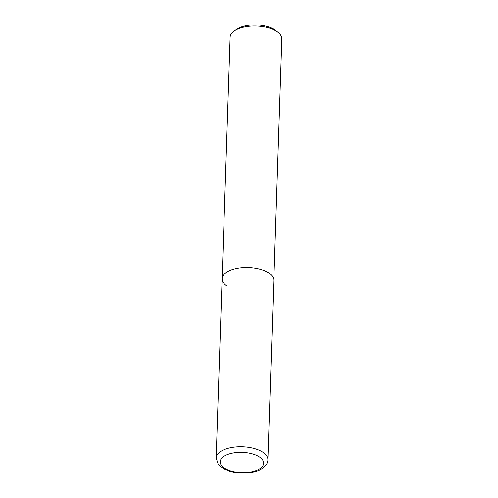 <?xml version="1.0" encoding="UTF-8"?>
<svg xmlns="http://www.w3.org/2000/svg" width="498" height="498" viewBox="0 0 498 498"><rect width="100%" height="100%" fill="white"/><g stroke="black" fill="none" stroke-linecap="round" stroke-linejoin="round"><path stroke-width="0.75" d="M216.169 457.973L218.136 464.036L219.462 465.593L223.565 468.655L229.883 471.276C238.355 473.629 246.734 473.741 255.026 471.618C258.481 471.083 268.086 466.452 267.874 459.691A25.865 12.076 1.9 0 0 254.497 448.574A25.865 12.076 1.9 0 0 227.872 448.356A25.865 12.076 1.9 0 0 216.169 457.973L222.114 278.731A25.865 12.076 1.9 0 1 233.817 269.107A25.865 12.076 1.9 0 1 260.448 269.331A25.865 12.076 1.9 0 1 273.819 280.442A25.865 12.076 -178.1 0 0 269.611 273.539A25.865 12.076 -178.1 0 0 240.777 267.793A25.865 12.076 -178.1 0 0 222.114 278.731A25.865 12.076 -178.1 0 0 226.329 285.64M267.874 459.691L281.831 38.975A25.865 12.076 -178.1 0 0 278.145 32.47A25.865 12.076 -178.1 0 0 277.616 32.065A25.865 12.076 -178.1 0 0 234.234 31.013A25.865 12.076 -178.1 0 0 230.126 37.257L222.114 278.731M278.145 32.47L275.898 30.664A23.151 10.807 -178.1 0 0 275.425 30.297A23.151 10.807 -178.1 0 0 236.594 29.363L234.234 31.013M253.787 471.295A21.731 10.147 1.9 0 1 223.72 467.572A21.731 10.147 1.9 0 1 230.014 453.69A21.731 10.147 1.9 0 1 260.081 457.407A21.731 10.147 1.9 0 1 253.787 471.295"/></g></svg>
